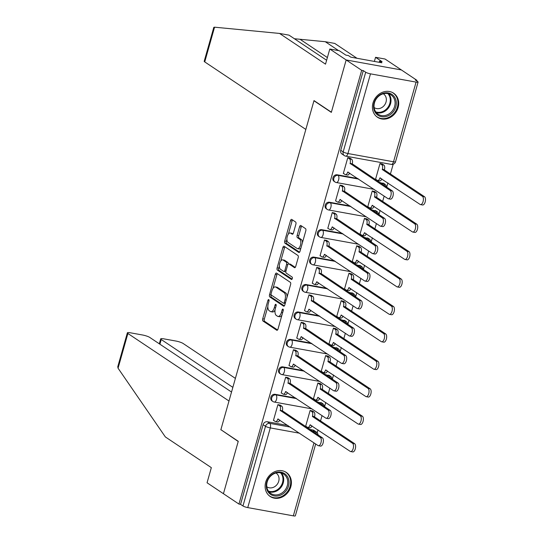 <?xml version="1.0" encoding="UTF-8"?>
<svg xmlns="http://www.w3.org/2000/svg" width="543" height="543" viewBox="0 0 543 543"><rect width="100%" height="100%" fill="white"/><g stroke="black" fill="none" stroke-linecap="round" stroke-linejoin="round"><path stroke-width="0.81" d="M268.785 299.6A1.276 0.604 -79.7 0 0 268.67 299.553A1.276 0.604 -79.7 0 0 267.903 300.449L262.717 318.795A1.826 0.862 -79.7 0 0 262.988 321.028L276.76 330.232A1.826 0.862 -79.7 0 0 276.93 330.3A1.826 0.862 -79.7 0 0 278.016 329.017L283.208 310.671A1.276 0.604 -79.7 0 0 283.012 309.103A1.276 0.604 -79.7 0 0 282.903 309.055A1.276 0.604 -79.7 0 0 282.136 309.951L281.464 312.327A5.837 2.756 -79.7 0 1 277.975 316.433A5.837 2.756 -79.7 0 1 277.453 316.216L276.306 315.449A5.837 2.756 -79.7 0 1 275.423 308.288L276.095 305.919A1.276 0.604 -79.7 0 0 275.898 304.351A1.276 0.604 -79.7 0 0 275.783 304.304A1.276 0.604 -79.7 0 0 275.023 305.2L274.351 307.576A5.837 2.756 -79.7 0 1 270.862 311.682A5.837 2.756 -79.7 0 1 270.339 311.465L269.192 310.698A5.837 2.756 -79.7 0 1 268.303 303.537L268.975 301.161A1.276 0.604 -79.7 0 0 268.785 299.6M265.69 482.184A14.485 12.509 123.7 0 0 270.21 496.506A14.485 12.509 123.7 0 0 290.817 486.738A14.485 12.509 123.7 0 0 286.304 472.417A14.485 12.509 123.7 0 0 265.69 482.184M373 102.966A14.485 12.509 123.7 0 0 377.521 117.288A14.485 12.509 123.7 0 0 398.128 107.514A14.485 12.509 123.7 0 0 393.614 93.192A14.485 12.509 123.7 0 0 373 102.966M295.881 224.245A1.826 0.862 -79.7 0 0 295.609 222.006L291.74 219.426A1.826 0.862 -79.7 0 0 291.577 219.358A1.826 0.862 -79.7 0 0 290.491 220.641L284.722 241.017A1.826 0.862 -79.7 0 0 285 243.25L298.772 252.447A1.826 0.862 -79.7 0 0 298.935 252.515A1.826 0.862 -79.7 0 0 300.028 251.233L305.79 230.863A1.826 0.862 -79.7 0 0 305.512 228.623L300.849 225.508A1.826 0.862 -79.7 0 0 300.686 225.44A1.826 0.862 -79.7 0 0 299.593 226.723L297.13 235.445A1.826 0.862 -79.7 0 0 297.401 237.678L299.716 239.225A4.88 2.308 -79.7 0 1 300.578 244.737A4.88 2.308 -79.7 0 1 297.544 248.64A4.88 2.308 -79.7 0 1 297.102 248.463L288.034 242.409A4.88 2.308 -79.7 0 1 287.172 236.897A4.88 2.308 -79.7 0 1 290.213 232.988A4.88 2.308 -79.7 0 1 290.648 233.171L292.161 234.176A1.826 0.862 -79.7 0 0 292.324 234.243A1.826 0.862 -79.7 0 0 293.417 232.961L295.881 224.245M231.528 392.039L149.793 337.447A5.573 0.984 15.8 0 0 142.626 335.011L130.381 332.798A5.573 0.984 15.8 0 0 127.361 332.845A5.573 0.984 15.8 0 0 127.89 333.483L118.062 368.208L165.35 436.932L211.336 467.645L207.059 482.775L223.431 493.709L238.262 441.296L220.879 429.683L313.949 100.767L331.332 112.374L346.169 59.961L361.679 70.318L238.94 504.067L240.549 504.359L242.965 505.974L265.513 426.296A3.713 3.204 -56.3 0 1 269.728 423.364L290.403 427.103M221.259 429.934L238.207 441.466L223.431 493.709L238.94 504.067M276.55 273.122A1.826 0.862 -79.7 0 0 276.387 273.054A1.826 0.862 -79.7 0 0 275.294 274.337L269.532 294.706A1.826 0.862 -79.7 0 0 269.803 296.946L283.582 306.143A1.826 0.862 -79.7 0 0 283.745 306.211A1.826 0.862 -79.7 0 0 284.831 304.928L290.6 284.559A1.826 0.862 -79.7 0 0 290.322 282.319L276.55 273.122M277.127 267.862L282.889 247.486A1.826 0.862 -79.7 0 1 283.982 246.203A1.826 0.862 -79.7 0 1 284.145 246.271L297.917 255.475A1.826 0.862 -79.7 0 1 298.195 257.708L295.725 266.43A1.826 0.862 -79.7 0 1 294.639 267.713A1.826 0.862 -79.7 0 1 294.476 267.645L288.89 263.912A1.826 0.862 -79.7 0 0 288.727 263.844A1.826 0.862 -79.7 0 0 287.634 265.127L285.998 270.909A1.826 0.862 -79.7 0 0 286.276 273.149L292.086 277.032A1.276 0.604 -79.7 0 1 292.317 278.478A1.276 0.604 -79.7 0 1 291.523 279.496A1.276 0.604 -79.7 0 1 291.408 279.448L277.405 270.102A1.826 0.862 -79.7 0 1 277.127 267.862L278.735 268.154L279.36 265.961M329.798 49.026L339.3 50.743L345.85 55.121L348.423 55.583L350.764 57.151L381.851 62.778L379.516 61.21L382.089 61.678L375.546 57.307L385.048 59.024L401.413 69.959L346.169 59.961L331.386 112.197L314.003 100.591L305.838 129.438L204.738 61.909A5.573 0.984 -164.2 0 1 204.209 61.264L213.806 27.354L214.56 27.184L279.523 33.435L325.515 64.155L329.798 49.026L346.169 59.961L401.413 69.959L416.929 80.323L416.739 80.982M317.193 432.778L318.015 429.859M320.546 420.913L322.047 415.612M324.578 406.666L325.78 402.424M328.311 393.471L329.811 388.177M332.343 379.224L333.545 374.982M336.076 366.036L337.576 360.735M340.108 351.789L341.309 347.547M343.841 338.594L345.341 333.3M347.873 324.347L349.074 320.105M351.606 311.159L353.106 305.858M355.638 296.912L356.839 292.663M359.371 283.717L360.871 278.416M363.403 269.471L364.604 265.228M367.136 256.276L368.636 250.981M371.168 242.029L372.369 237.786M374.901 228.841L376.401 223.54M378.933 214.594L380.134 210.351M382.666 201.399L384.166 196.104M386.697 187.152L387.899 182.91M390.431 173.964L393.18 164.251M361.679 70.318L363.287 70.61L365.704 72.226A3.713 0.658 15.8 0 0 370.489 73.848L416.074 82.102A3.713 0.658 15.8 0 0 418.09 82.068A3.713 0.658 15.8 0 0 417.737 81.64L415.314 80.031L416.929 80.323M240.549 504.359L263.097 424.68A3.713 3.204 -56.3 0 1 267.312 421.748L287.987 425.488M309.836 429.445L312.897 429.995L315.313 431.61A3.713 3.204 -56.3 0 1 316.386 432.038L313.969 430.429A3.713 3.204 123.7 0 0 312.897 429.995M315.673 443.984L295.344 515.823A3.713 0.658 -164.2 0 1 293.335 515.85L247.751 507.596A3.713 0.658 -164.2 0 1 242.965 505.974M312.503 411.044L310.134 410.454L305.655 426.282L306.028 426.35M280.29 405.214L277.921 404.623L273.441 420.452L273.815 420.52M288.055 377.772L285.686 377.181L281.206 393.01L281.579 393.078M320.268 383.602L317.899 383.012L313.42 398.84L313.793 398.915M295.82 350.337L293.444 349.746L288.964 365.575L289.344 365.643M328.033 356.167L325.664 355.577L321.184 371.405L321.558 371.473M303.585 322.895L301.209 322.304L296.729 338.133L297.109 338.201M335.798 328.725L333.429 328.135L328.949 343.963L329.323 344.031M311.349 295.453L308.974 294.863L304.494 310.698L304.874 310.766M343.563 301.29L341.194 300.693L336.714 316.528L337.088 316.596M319.114 268.018L316.739 267.428L312.259 283.256L312.639 283.324M351.328 273.848L348.952 273.258L344.479 289.086L344.853 289.154M326.879 240.576L324.504 239.986L320.024 255.814L320.404 255.882M359.093 246.407L356.717 245.816L352.237 261.645L352.617 261.719M334.644 213.141L332.268 212.551L327.789 228.379L328.169 228.447M366.858 218.972L364.482 218.381L360.002 234.209L360.382 234.277M342.409 185.699L340.033 185.109L335.554 200.937L335.934 201.005M374.622 191.53L372.247 190.939L367.767 206.768L368.147 206.835M350.174 158.257L347.798 157.667L343.319 173.502L343.692 173.57M382.387 164.095L380.012 163.497L375.532 179.333L375.912 179.4M337.196 174.792L338.051 175.369A3.713 3.204 -56.3 0 0 334.067 177.683A3.713 3.204 -56.3 0 0 334.997 181.973L334.135 181.403A3.713 3.204 123.7 0 1 333.205 177.113A3.713 3.204 123.7 0 1 337.196 174.792L357.864 178.538M379.72 182.489L383.636 183.615A3.713 3.204 -56.3 0 1 384.702 184.05L383.847 183.473A3.713 3.204 123.7 0 0 382.781 183.045M329.431 202.234L330.287 202.804A3.713 3.204 -56.3 0 0 326.302 205.125A3.713 3.204 -56.3 0 0 327.232 209.415L326.37 208.838A3.713 3.204 123.7 0 1 325.44 204.548A3.713 3.204 123.7 0 1 329.431 202.234L350.099 205.973M371.955 209.931L375.871 211.057A3.713 3.204 -56.3 0 1 376.937 211.485L376.082 210.915A3.713 3.204 123.7 0 0 375.016 210.487M321.666 229.675L322.522 230.246A3.713 3.204 -56.3 0 0 318.537 232.56A3.713 3.204 -56.3 0 0 319.467 236.85L318.605 236.28A3.713 3.204 123.7 0 1 317.682 231.99A3.713 3.204 123.7 0 1 321.666 229.675L342.334 233.415M364.19 237.372L368.106 238.499A3.713 3.204 -56.3 0 1 369.179 238.927L368.317 238.35A3.713 3.204 123.7 0 0 367.251 237.922M313.902 257.111L314.757 257.687A3.713 3.204 -56.3 0 0 310.772 260.002A3.713 3.204 -56.3 0 0 311.702 264.292L310.84 263.722A3.713 3.204 123.7 0 1 309.917 259.432A3.713 3.204 123.7 0 1 313.902 257.111L334.576 260.85M356.425 264.808L360.342 265.934A3.713 3.204 -56.3 0 1 361.414 266.362L360.552 265.792A3.713 3.204 123.7 0 0 359.486 265.364M306.137 284.552L306.992 285.123A3.713 3.204 -56.3 0 0 303.008 287.444A3.713 3.204 -56.3 0 0 303.937 291.734L303.075 291.157A3.713 3.204 123.7 0 1 302.152 286.867A3.713 3.204 123.7 0 1 306.137 284.552L326.811 288.292M348.66 292.249L352.577 293.376A3.713 3.204 -56.3 0 1 353.649 293.804L352.787 293.234A3.713 3.204 123.7 0 0 351.721 292.799M298.372 311.987L299.234 312.564A3.713 3.204 -56.3 0 0 295.243 314.879A3.713 3.204 -56.3 0 0 296.173 319.169L295.317 318.598A3.713 3.204 123.7 0 1 294.387 314.309A3.713 3.204 123.7 0 1 298.372 311.987L319.046 315.734M340.895 319.684L344.812 320.811A3.713 3.204 -56.3 0 1 345.884 321.246L345.022 320.669A3.713 3.204 123.7 0 0 343.957 320.241M290.607 339.429L291.469 339.999A3.713 3.204 -56.3 0 0 287.478 342.321A3.713 3.204 -56.3 0 0 288.408 346.61L287.552 346.034A3.713 3.204 123.7 0 1 286.623 341.744A3.713 3.204 123.7 0 1 290.607 339.429L311.282 343.169M333.13 347.126L337.047 348.253A3.713 3.204 -56.3 0 1 338.119 348.681L337.257 348.111A3.713 3.204 123.7 0 0 336.192 347.683M282.842 366.871L283.704 367.441A3.713 3.204 -56.3 0 0 279.713 369.756A3.713 3.204 -56.3 0 0 280.643 374.046L279.788 373.475A3.713 3.204 123.7 0 1 278.858 369.186A3.713 3.204 123.7 0 1 282.842 366.871L303.517 370.611M325.366 374.568L329.289 375.695A3.713 3.204 -56.3 0 1 330.354 376.123L329.499 375.546A3.713 3.204 123.7 0 0 328.427 375.118M275.077 394.306L275.939 394.883A3.713 3.204 -56.3 0 0 271.948 397.198A3.713 3.204 -56.3 0 0 272.878 401.487L272.023 400.917A3.713 3.204 123.7 0 1 271.093 396.628A3.713 3.204 123.7 0 1 275.077 394.306L295.752 398.046M317.601 402.003L321.524 403.13A3.713 3.204 -56.3 0 1 322.59 403.558L321.734 402.987A3.713 3.204 123.7 0 0 320.662 402.56M313.949 100.767L314.383 100.842M363.287 70.61L340.746 150.289A3.713 3.204 123.7 0 0 341.9 153.961L344.316 155.576A3.713 3.204 -56.3 0 1 343.162 151.904L365.704 72.226M270.862 311.682L272.471 311.974A5.837 2.756 -79.7 0 0 275.057 310.067M277.975 316.433L279.591 316.725A5.837 2.756 -79.7 0 0 281.912 315.239M267.848 306.632L264.326 319.087A1.826 0.862 -79.7 0 0 264.604 321.32L277.554 329.974M271.167 294.897L271.14 294.998A1.826 0.862 -79.7 0 0 271.419 297.238L284.369 305.885M277.371 273.672A1.826 0.862 -79.7 0 0 276.903 274.629L273.007 288.401M271.14 293.525A1.276 0.604 -79.7 0 0 271.33 295.093L283.419 303.164A1.276 0.604 -79.7 0 0 283.534 303.211A1.276 0.604 -79.7 0 0 284.301 302.315L285.007 299.811A5.837 2.756 -79.7 0 0 284.125 292.65L275.858 287.132A5.837 2.756 -79.7 0 0 275.335 286.914A5.837 2.756 -79.7 0 0 271.846 291.021L271.14 293.525M287.071 297.007A5.837 2.756 -79.7 0 0 285.733 292.942L284.125 292.65M275.335 286.914L276.944 287.206A5.837 2.756 -79.7 0 1 277.466 287.423L285.733 292.942M280.751 261.04L284.505 247.778L282.889 247.486M284.966 246.821A1.826 0.862 -79.7 0 0 284.505 247.778M295.263 267.387L290.498 264.203A1.826 0.862 -79.7 0 0 290.335 264.136A1.826 0.862 -79.7 0 0 290.159 264.142M292.066 279.109L279.014 270.394L277.405 270.102M283.093 260.043A4.88 2.308 -79.7 0 0 282.652 259.859A4.88 2.308 -79.7 0 0 279.618 263.769A4.88 2.308 -79.7 0 0 280.48 269.28L283.67 271.412A1.826 0.862 -79.7 0 0 283.84 271.48A1.826 0.862 -79.7 0 0 284.926 270.197L286.561 264.414A1.826 0.862 -79.7 0 0 286.283 262.174L283.093 260.043L284.702 260.335A4.88 2.308 -79.7 0 0 284.267 260.151L282.652 259.859M285.285 271.704A1.826 0.862 -79.7 0 0 285.448 271.771A1.826 0.862 -79.7 0 0 285.869 271.649M288.306 263.973A1.826 0.862 -79.7 0 0 287.899 262.466L286.283 262.174M284.702 260.335L287.899 262.466M278.735 268.154A1.826 0.862 -79.7 0 0 279.014 270.394M290.213 232.988L291.822 233.28A4.88 2.308 -79.7 0 1 292.263 233.463L292.949 233.924M297.544 248.64L299.152 248.932A4.88 2.308 -79.7 0 0 300.985 247.859M302.451 242.673A4.88 2.308 -79.7 0 0 301.331 239.517L299.716 239.225M301.67 226.058A1.826 0.862 -79.7 0 0 301.202 227.015L298.738 235.737A1.826 0.862 -79.7 0 0 299.017 237.97L301.331 239.517M286.914 239.246L286.337 241.309A1.826 0.862 -79.7 0 0 286.609 243.542L299.56 252.19M292.562 219.976A1.826 0.862 -79.7 0 0 292.1 220.933L288.381 234.067M312.171 410.82L314.003 412.042A3.713 1.758 100.3 0 1 314.567 416.603L312.469 416.223A3.713 1.758 -79.7 0 0 311.906 411.662L310.128 410.474M305.695 426.126L307.474 427.321A3.713 1.758 -79.7 0 0 307.813 427.456A3.713 1.758 -79.7 0 0 310.033 424.843L350.249 451.389A4.269 2.016 -79.7 0 0 350.635 451.545A4.269 2.016 -79.7 0 0 353.296 448.124A4.269 2.016 -79.7 0 0 352.543 443.298L312.395 416.488M314.492 416.868L354.633 443.679A4.269 2.016 100.3 0 1 355.387 448.504A4.269 2.016 100.3 0 1 352.726 451.925L350.635 451.545M311.933 425.8A3.713 1.758 100.3 0 1 309.904 427.836L307.813 427.456M273.482 420.296L275.26 421.483A3.713 1.758 -79.7 0 0 275.593 421.626A3.713 1.758 -79.7 0 0 277.819 419.013L318.035 445.559A4.269 2.016 -79.7 0 0 318.422 445.715A4.269 2.016 -79.7 0 0 321.083 442.294A4.269 2.016 -79.7 0 0 320.322 437.468L280.256 410.393A3.713 1.758 -79.7 0 0 279.693 405.831L281.783 406.212A3.713 1.758 100.3 0 1 282.346 410.773L322.42 437.848A4.269 2.016 100.3 0 1 323.173 442.674A4.269 2.016 100.3 0 1 320.513 446.095L318.422 445.715M279.957 404.99L281.783 406.212M279.72 419.97A3.713 1.758 100.3 0 1 277.69 422.006L275.593 421.626M277.914 404.644L279.693 405.831M280.181 410.657L282.272 411.031M319.936 383.385L321.761 384.6A3.713 1.758 100.3 0 1 322.325 389.161L320.234 388.781A3.713 1.758 -79.7 0 0 319.671 384.227L317.893 383.032M313.46 398.691L315.239 399.879A3.713 1.758 -79.7 0 0 315.578 400.015A3.713 1.758 -79.7 0 0 317.798 397.401L358.013 423.954A4.269 2.016 -79.7 0 0 358.4 424.11A4.269 2.016 -79.7 0 0 361.061 420.689A4.269 2.016 -79.7 0 0 360.308 415.857L320.16 389.046M322.257 389.426L362.398 416.237A4.269 2.016 100.3 0 1 363.152 421.069A4.269 2.016 100.3 0 1 360.491 424.49L358.4 424.11M319.698 398.358A3.713 1.758 100.3 0 1 317.669 400.395L315.578 400.015M327.7 355.943L329.526 357.165A3.713 1.758 100.3 0 1 330.09 361.719L327.999 361.346A3.713 1.758 -79.7 0 0 327.436 356.785L325.657 355.597M321.225 371.249L323.004 372.437A3.713 1.758 -79.7 0 0 323.336 372.579A3.713 1.758 -79.7 0 0 325.562 369.959L365.778 396.512A4.269 2.016 -79.7 0 0 366.165 396.668A4.269 2.016 -79.7 0 0 368.826 393.247A4.269 2.016 -79.7 0 0 368.066 388.421L327.924 361.611M330.015 361.984L370.163 388.802A4.269 2.016 100.3 0 1 370.917 393.627A4.269 2.016 100.3 0 1 368.256 397.048L366.165 396.668M327.463 370.923A3.713 1.758 100.3 0 1 325.433 372.953L323.336 372.579M118.062 368.208L117.763 366.756L127.361 332.845M235.391 378.39L183.134 343.488A5.573 0.984 15.8 0 0 175.966 341.052L163.721 338.832A5.573 0.984 15.8 0 0 160.701 338.88A5.573 0.984 15.8 0 0 161.23 339.518L159.907 344.201M232.852 387.356L161.23 339.518M220.825 429.859L228.99 401.012L127.89 333.483M338.601 50.621L325.271 41.716L294.381 38.729M325.271 41.716L334.773 43.433L356.995 58.277M375.546 57.307L374.378 61.42M279.523 33.435L289.032 35.152L326.621 60.259M379.516 61.21L379.204 62.296M274.269 495.915A12.537 10.826 -56.3 0 1 266.756 482.075A12.537 10.826 -56.3 0 1 280.989 472.172A12.537 10.826 -56.3 0 1 288.503 486.012A12.537 10.826 -56.3 0 1 274.269 495.915M280.351 472.79A11.607 10.025 123.7 0 0 267.889 480.032A11.607 10.025 123.7 0 0 270.794 493.438A11.607 10.025 123.7 0 0 274.134 494.775A11.607 10.025 123.7 0 0 286.595 487.539A11.607 10.025 123.7 0 0 283.69 474.134A11.607 10.025 123.7 0 0 280.351 472.79M266.796 486.745A8.267 7.134 123.7 0 0 266.959 486.854A8.267 7.134 123.7 0 0 269.335 487.811A8.267 7.134 123.7 0 0 278.206 482.659A8.267 7.134 123.7 0 0 276.143 473.109A8.267 7.134 123.7 0 0 275.98 473.001M268.866 495.447A14.396 12.428 123.7 0 0 269.633 496.017A14.396 12.428 123.7 0 0 273.774 497.673A14.396 12.428 123.7 0 0 289.229 488.7A14.396 12.428 123.7 0 0 285.625 472.077A14.396 12.428 123.7 0 0 284.803 471.575M381.58 116.697A12.537 10.826 -56.3 0 1 374.066 102.851A12.537 10.826 -56.3 0 1 388.299 92.948A12.537 10.826 -56.3 0 1 395.813 106.788A12.537 10.826 -56.3 0 1 381.58 116.697M387.661 93.566A11.607 10.025 123.7 0 0 375.199 100.808A11.607 10.025 123.7 0 0 378.104 114.213A11.607 10.025 123.7 0 0 381.437 115.557A11.607 10.025 123.7 0 0 393.899 108.315A11.607 10.025 123.7 0 0 391.001 94.91A11.607 10.025 123.7 0 0 387.661 93.566M374.107 107.521A8.267 7.134 123.7 0 0 374.27 107.636A8.267 7.134 123.7 0 0 376.645 108.586A8.267 7.134 123.7 0 0 385.516 103.435A8.267 7.134 123.7 0 0 383.453 93.885A8.267 7.134 123.7 0 0 383.283 93.783M376.17 116.222A14.396 12.428 123.7 0 0 376.944 116.793A14.396 12.428 123.7 0 0 381.084 118.455A14.396 12.428 123.7 0 0 396.533 109.476A14.396 12.428 123.7 0 0 392.935 92.853A14.396 12.428 123.7 0 0 392.114 92.358M281.247 392.86L283.025 394.048A3.713 1.758 -79.7 0 0 283.358 394.184A3.713 1.758 -79.7 0 0 285.577 391.571L325.8 418.117A4.269 2.016 -79.7 0 0 326.187 418.28A4.269 2.016 -79.7 0 0 328.848 414.859A4.269 2.016 -79.7 0 0 328.087 410.026L288.021 382.951A3.713 1.758 -79.7 0 0 287.457 378.39L289.548 378.77A3.713 1.758 100.3 0 1 290.111 383.331L330.185 410.406A4.269 2.016 100.3 0 1 330.938 415.239A4.269 2.016 100.3 0 1 328.277 418.66L326.187 418.28M287.722 377.555L289.548 378.77M287.485 392.528A3.713 1.758 100.3 0 1 285.455 394.564L283.358 394.184M285.679 377.202L287.457 378.39M287.946 383.215L290.037 383.596M289.012 365.419L290.79 366.606A3.713 1.758 -79.7 0 0 291.123 366.742A3.713 1.758 -79.7 0 0 293.342 364.129L333.565 390.682A4.269 2.016 -79.7 0 0 333.952 390.838A4.269 2.016 -79.7 0 0 336.606 387.417A4.269 2.016 -79.7 0 0 335.852 382.591L295.786 355.516A3.713 1.758 -79.7 0 0 295.222 350.954L297.313 351.335A3.713 1.758 100.3 0 1 297.876 355.889L337.95 382.971A4.269 2.016 100.3 0 1 338.703 387.797A4.269 2.016 100.3 0 1 336.042 391.218L333.952 390.838M295.487 350.113L297.313 351.335M295.249 365.086A3.713 1.758 100.3 0 1 293.22 367.122L291.123 366.742M293.444 349.767L295.222 350.954M295.711 355.774L297.802 356.154M335.465 328.501L337.291 329.723A3.713 1.758 100.3 0 1 337.855 334.284L335.764 333.904A3.713 1.758 -79.7 0 0 335.201 329.343L333.422 328.155M328.99 343.814L330.768 345.002A3.713 1.758 -79.7 0 0 331.101 345.138A3.713 1.758 -79.7 0 0 333.327 342.524L373.543 369.07A4.269 2.016 -79.7 0 0 373.93 369.233A4.269 2.016 -79.7 0 0 376.591 365.812A4.269 2.016 -79.7 0 0 375.831 360.98L335.689 334.169M337.78 334.549L377.928 361.36A4.269 2.016 100.3 0 1 378.681 366.186A4.269 2.016 100.3 0 1 376.021 369.607L373.93 369.233M335.228 343.481A3.713 1.758 100.3 0 1 333.198 345.518L331.101 345.138M343.23 301.066L345.056 302.288A3.713 1.758 100.3 0 1 345.619 306.843L343.529 306.462A3.713 1.758 -79.7 0 0 342.966 301.908L341.187 300.72M336.755 316.372L338.533 317.56A3.713 1.758 -79.7 0 0 338.866 317.696A3.713 1.758 -79.7 0 0 341.092 315.083L381.308 341.635A4.269 2.016 -79.7 0 0 381.695 341.791A4.269 2.016 -79.7 0 0 384.356 338.37A4.269 2.016 -79.7 0 0 383.596 333.545L343.454 306.727M345.545 307.107L385.693 333.925A4.269 2.016 100.3 0 1 386.446 338.751A4.269 2.016 100.3 0 1 383.786 342.171L381.695 341.791M342.993 316.04A3.713 1.758 100.3 0 1 340.963 318.076L338.866 317.696M350.995 273.624L352.821 274.846A3.713 1.758 100.3 0 1 353.384 279.407L351.294 279.027A3.713 1.758 -79.7 0 0 350.73 274.466L348.952 273.278M344.52 288.93L346.298 290.125A3.713 1.758 -79.7 0 0 346.631 290.261A3.713 1.758 -79.7 0 0 348.85 287.647L389.073 314.193A4.269 2.016 -79.7 0 0 389.46 314.349A4.269 2.016 -79.7 0 0 392.114 310.929A4.269 2.016 -79.7 0 0 391.36 306.103L351.219 279.292M353.31 279.672L393.458 306.483A4.269 2.016 100.3 0 1 394.211 311.309A4.269 2.016 100.3 0 1 391.551 314.73L389.46 314.349M350.758 288.604A3.713 1.758 100.3 0 1 348.728 290.641L346.631 290.261M296.777 337.984L298.555 339.171A3.713 1.758 -79.7 0 0 298.888 339.307A3.713 1.758 -79.7 0 0 301.107 336.694L341.33 363.24A4.269 2.016 -79.7 0 0 341.71 363.403A4.269 2.016 -79.7 0 0 344.371 359.982A4.269 2.016 -79.7 0 0 343.617 355.149L303.551 328.074A3.713 1.758 -79.7 0 0 302.987 323.513L305.078 323.893A3.713 1.758 100.3 0 1 305.641 328.454L345.715 355.529A4.269 2.016 100.3 0 1 346.468 360.355A4.269 2.016 100.3 0 1 343.807 363.776L341.71 363.403M303.252 322.671L305.078 323.893M303.014 337.651A3.713 1.758 100.3 0 1 300.985 339.687L298.888 339.307M301.202 322.325L302.987 323.513M303.476 328.339L305.566 328.719M304.542 310.542L306.32 311.73A3.713 1.758 -79.7 0 0 306.652 311.865A3.713 1.758 -79.7 0 0 308.872 309.252L349.095 335.805A4.269 2.016 -79.7 0 0 349.475 335.961A4.269 2.016 -79.7 0 0 352.135 332.54A4.269 2.016 -79.7 0 0 351.382 327.714L311.315 300.632A3.713 1.758 -79.7 0 0 310.752 296.078L312.843 296.458A3.713 1.758 100.3 0 1 313.406 301.012L353.479 328.087A4.269 2.016 100.3 0 1 354.233 332.92A4.269 2.016 100.3 0 1 351.572 336.341L349.475 335.961M311.017 295.236L312.843 296.458M310.779 310.209A3.713 1.758 100.3 0 1 308.75 312.245L306.652 311.865M308.967 294.89L310.752 296.078M311.241 300.897L313.331 301.277M312.306 283.1L314.085 284.288A3.713 1.758 -79.7 0 0 314.417 284.43A3.713 1.758 -79.7 0 0 316.637 281.817L356.86 308.363A4.269 2.016 -79.7 0 0 357.24 308.519A4.269 2.016 -79.7 0 0 359.9 305.098A4.269 2.016 -79.7 0 0 359.147 300.272L319.08 273.197A3.713 1.758 -79.7 0 0 318.517 268.636L320.608 269.016A3.713 1.758 100.3 0 1 321.171 273.577L361.244 300.652A4.269 2.016 100.3 0 1 361.998 305.478A4.269 2.016 100.3 0 1 359.337 308.899L357.24 308.519M318.782 267.794L320.608 269.016M318.544 282.774A3.713 1.758 100.3 0 1 316.515 284.81L314.417 284.43M316.732 267.448L318.517 268.636M319.006 273.462L321.096 273.835M358.76 246.189L360.586 247.404A3.713 1.758 100.3 0 1 361.149 251.966L359.059 251.585A3.713 1.758 -79.7 0 0 358.495 247.031L356.717 245.836M352.285 261.495L354.063 262.683A3.713 1.758 -79.7 0 0 354.396 262.819A3.713 1.758 -79.7 0 0 356.615 260.206L396.838 286.758A4.269 2.016 -79.7 0 0 397.218 286.914A4.269 2.016 -79.7 0 0 399.879 283.494A4.269 2.016 -79.7 0 0 399.125 278.661L358.984 251.85M361.075 252.23L401.223 279.041A4.269 2.016 100.3 0 1 401.976 283.874A4.269 2.016 100.3 0 1 399.315 287.295L397.218 286.914M358.523 261.163A3.713 1.758 100.3 0 1 356.493 263.199L354.396 262.819M320.071 255.665L321.85 256.853A3.713 1.758 -79.7 0 0 322.182 256.988A3.713 1.758 -79.7 0 0 324.402 254.375L364.625 280.921A4.269 2.016 -79.7 0 0 365.005 281.084A4.269 2.016 -79.7 0 0 367.665 277.663A4.269 2.016 -79.7 0 0 366.912 272.83L326.838 245.755A3.713 1.758 -79.7 0 0 326.275 241.194L328.372 241.574A3.713 1.758 100.3 0 1 328.936 246.135L369.009 273.21A4.269 2.016 100.3 0 1 369.763 278.043A4.269 2.016 100.3 0 1 367.102 281.464L365.005 281.084M326.547 240.359L328.372 241.574M326.309 255.332A3.713 1.758 100.3 0 1 324.28 257.368L322.182 256.988M324.497 240.006L326.275 241.194M326.764 246.02L328.861 246.4M366.525 218.748L368.351 219.969A3.713 1.758 100.3 0 1 368.914 224.524L366.824 224.15A3.713 1.758 -79.7 0 0 366.26 219.589L364.475 218.401M360.05 234.053L361.828 235.241A3.713 1.758 -79.7 0 0 362.161 235.384A3.713 1.758 -79.7 0 0 364.38 232.764L404.603 259.316A4.269 2.016 -79.7 0 0 404.983 259.473A4.269 2.016 -79.7 0 0 407.644 256.052A4.269 2.016 -79.7 0 0 406.89 251.226L366.749 224.415M368.84 224.788L408.988 251.606A4.269 2.016 100.3 0 1 409.741 256.432A4.269 2.016 100.3 0 1 407.08 259.853L404.983 259.473M366.287 233.728A3.713 1.758 100.3 0 1 364.258 235.757L362.161 235.384M327.836 228.223L329.615 229.411A3.713 1.758 -79.7 0 0 329.947 229.553A3.713 1.758 -79.7 0 0 332.167 226.933L372.389 253.486A4.269 2.016 -79.7 0 0 372.769 253.642A4.269 2.016 -79.7 0 0 375.43 250.221A4.269 2.016 -79.7 0 0 374.677 245.395L334.603 218.32A3.713 1.758 -79.7 0 0 334.04 213.759L336.137 214.139A3.713 1.758 100.3 0 1 336.701 218.693L376.767 245.775A4.269 2.016 100.3 0 1 377.528 250.601A4.269 2.016 100.3 0 1 374.867 254.022L372.769 253.642M334.312 212.917L336.137 214.139M334.074 227.89A3.713 1.758 100.3 0 1 332.038 229.927L329.947 229.553M332.262 212.571L334.04 213.759M334.529 218.578L336.626 218.958M374.29 191.306L376.116 192.527A3.713 1.758 100.3 0 1 376.679 197.089L374.589 196.709A3.713 1.758 -79.7 0 0 374.025 192.147L372.24 190.96M367.815 206.618L369.593 207.806A3.713 1.758 -79.7 0 0 369.926 207.942A3.713 1.758 -79.7 0 0 372.145 205.329L412.368 231.875A4.269 2.016 -79.7 0 0 412.748 232.037A4.269 2.016 -79.7 0 0 415.409 228.617A4.269 2.016 -79.7 0 0 414.655 223.784L374.514 196.973M376.604 197.353L416.752 224.164A4.269 2.016 100.3 0 1 417.506 228.99A4.269 2.016 100.3 0 1 414.845 232.411L412.748 232.037M374.052 206.286A3.713 1.758 100.3 0 1 372.023 208.322L369.926 207.942M335.601 200.788L337.379 201.976A3.713 1.758 -79.7 0 0 337.712 202.111A3.713 1.758 -79.7 0 0 339.932 199.498L380.154 226.044A4.269 2.016 -79.7 0 0 380.534 226.207A4.269 2.016 -79.7 0 0 383.195 222.786A4.269 2.016 -79.7 0 0 382.442 217.953L342.368 190.878A3.713 1.758 -79.7 0 0 341.805 186.317L343.902 186.697A3.713 1.758 100.3 0 1 344.466 191.258L384.532 218.334A4.269 2.016 100.3 0 1 385.292 223.159A4.269 2.016 100.3 0 1 382.632 226.58L380.534 226.207M342.076 185.475L343.902 186.697M341.839 200.455A3.713 1.758 100.3 0 1 339.803 202.491L337.712 202.111M340.027 185.129L341.805 186.317M342.294 191.143L344.391 191.523M382.055 163.871L383.881 165.092A3.713 1.758 100.3 0 1 384.444 169.647L382.353 169.267A3.713 1.758 -79.7 0 0 381.783 164.712L380.005 163.524M375.58 179.176L377.358 180.364A3.713 1.758 -79.7 0 0 377.69 180.5A3.713 1.758 -79.7 0 0 379.91 177.887L420.133 204.439A4.269 2.016 -79.7 0 0 420.513 204.596A4.269 2.016 -79.7 0 0 423.173 201.175A4.269 2.016 -79.7 0 0 422.42 196.349L382.279 169.531M384.369 169.911L424.517 196.729A4.269 2.016 100.3 0 1 425.271 201.555A4.269 2.016 100.3 0 1 422.61 204.976L420.513 204.596M381.817 178.844A3.713 1.758 100.3 0 1 379.788 180.88L377.69 180.5M343.359 173.346L345.144 174.534A3.713 1.758 -79.7 0 0 345.477 174.67A3.713 1.758 -79.7 0 0 347.696 172.056L387.919 198.609A4.269 2.016 -79.7 0 0 388.299 198.765A4.269 2.016 -79.7 0 0 390.96 195.344A4.269 2.016 -79.7 0 0 390.207 190.518L350.133 163.436A3.713 1.758 -79.7 0 0 349.57 158.882L351.667 159.262A3.713 1.758 100.3 0 1 352.231 163.816L392.297 190.892A4.269 2.016 100.3 0 1 393.057 195.724A4.269 2.016 100.3 0 1 390.397 199.145L388.299 198.765M349.841 158.04L351.667 159.262M349.597 173.013A3.713 1.758 100.3 0 1 347.568 175.05L345.477 174.67M347.791 157.694L349.57 158.882M350.059 163.701L352.156 164.081M269.07 300.659L267.903 300.449M283.297 310.162L282.136 309.951M276.183 305.41L275.023 305.2M370.489 73.848L347.941 153.526L393.526 161.78L416.074 82.102M267.312 421.748L269.728 423.364A3.713 1.758 -79.7 0 1 270.292 427.918L247.751 507.596M312.252 431.061L315.313 431.61A3.713 1.758 -79.7 0 1 316.155 433.66M299.56 433.219L270.292 427.918A3.713 0.658 -164.2 0 1 265.513 426.296L263.097 424.68M293.335 515.85L313.99 442.857M334.997 181.973A3.713 3.713 0 0 0 336.395 182.543A3.713 1.758 100.3 0 0 338.615 179.93A3.713 1.758 100.3 0 0 338.051 175.369L358.726 179.109M380.575 183.066L383.636 183.615A3.713 1.758 100.3 0 1 384.478 185.672M327.232 209.415A3.713 3.713 0 0 0 328.63 209.978A3.713 1.758 100.3 0 0 330.85 207.365A3.713 1.758 100.3 0 0 330.287 202.804L350.961 206.55M372.81 210.501L375.871 211.057A3.713 1.758 100.3 0 1 376.713 213.107M319.467 236.85A3.713 3.713 0 0 0 320.865 237.42A3.713 1.758 100.3 0 0 323.085 234.807A3.713 1.758 100.3 0 0 322.522 230.246L343.196 233.985M365.045 237.943L368.106 238.499A3.713 1.758 100.3 0 1 368.948 240.549M311.702 264.292A3.713 3.713 0 0 0 313.101 264.855A3.713 1.758 100.3 0 0 315.32 262.242A3.713 1.758 100.3 0 0 314.757 257.687L335.431 261.427M357.28 265.384L360.342 265.934A3.713 1.758 100.3 0 1 361.183 267.984M303.937 291.734A3.713 3.713 0 0 0 305.336 292.297A3.713 1.758 100.3 0 0 307.555 289.684A3.713 1.758 100.3 0 0 306.992 285.123L327.667 288.862M349.516 292.82L352.577 293.376A3.713 1.758 100.3 0 1 353.418 295.426M296.173 319.169A3.713 3.713 0 0 0 297.571 319.739A3.713 1.758 100.3 0 0 299.797 317.126A3.713 1.758 100.3 0 0 299.234 312.564L319.902 316.304M341.751 320.261L344.812 320.811A3.713 1.758 100.3 0 1 345.653 322.868M288.408 346.61A3.713 3.713 0 0 0 289.806 347.174A3.713 1.758 100.3 0 0 292.032 344.561A3.713 1.758 100.3 0 0 291.469 339.999L312.137 343.746M333.986 347.696L337.047 348.253A3.713 1.758 100.3 0 1 337.889 350.303M280.643 374.046A3.713 3.713 0 0 0 282.048 374.616A3.713 1.758 100.3 0 0 284.267 372.003A3.713 1.758 100.3 0 0 283.704 367.441L304.372 371.181M326.228 375.138L329.289 375.695A3.713 1.758 100.3 0 1 330.124 377.745M272.878 401.487A3.713 3.713 0 0 0 274.283 402.051A3.713 1.758 100.3 0 0 276.502 399.438A3.713 1.758 100.3 0 0 275.939 394.883L296.607 398.623M318.463 402.58L321.524 403.13A3.713 1.758 100.3 0 1 322.359 405.18M340.746 150.289L343.162 151.904A3.713 0.658 -164.2 0 0 347.941 153.526A3.713 1.758 100.3 0 1 345.721 156.14L391.306 164.393A3.713 3.713 0 0 0 395.542 161.753L418.09 82.068M395.542 161.753A3.713 0.658 15.8 0 1 393.526 161.78A3.713 1.758 100.3 0 1 391.306 164.393M275.559 307.793L274.351 307.576M282.679 312.551L281.464 312.327M277.106 330.293L276.76 330.232M264.604 321.32L262.988 321.028M264.326 319.087L262.717 318.795M283.921 306.204L283.582 306.143M271.419 297.238L269.803 296.946M271.14 294.998L269.532 294.706M276.903 274.629L275.294 274.337M285.509 302.532L284.301 302.315M286.222 300.028L285.007 299.811M277.466 287.423L275.858 287.132M294.815 267.706L294.476 267.645M290.498 264.203L288.89 263.912M286.141 270.414L284.926 270.197M287.81 264.638L286.561 264.414M292.501 234.243L292.161 234.176M292.263 233.463L290.648 233.171M299.017 237.97L297.401 237.678M298.738 235.737L297.13 235.445M301.202 227.015L299.593 226.723M299.112 252.515L298.772 252.447M286.609 243.542L285 243.25M286.337 241.309L284.722 241.017M292.1 220.933L290.491 220.641M314.567 416.603L312.469 416.223M314.003 412.042L311.906 411.662M310.677 424.959L310.033 424.843M354.633 443.679L352.543 443.298M277.819 419.013L278.457 419.128M280.256 410.393L282.346 410.773M320.322 437.468L322.42 437.848M322.325 389.161L320.234 388.781M321.761 384.6L319.671 384.227M318.442 397.517L317.798 397.401M362.398 416.237L360.308 415.857M330.09 361.719L327.999 361.346M329.526 357.165L327.436 356.785M326.207 370.082L325.562 369.959M370.163 388.802L368.066 388.421M214.56 27.184L204.738 61.909M327.381 57.558L300.028 39.286M281.464 473.068A11.607 10.025 -56.3 0 1 281.865 486.087A11.607 10.025 -56.3 0 1 270.068 492.067A11.607 10.025 -56.3 0 1 268.955 491.788M268.418 491.082A11.227 9.693 123.7 0 0 269.783 491.449A11.227 9.693 123.7 0 0 281.281 485.517A11.227 9.693 123.7 0 0 280.609 472.844M388.774 93.844A11.607 10.025 -56.3 0 1 389.175 106.862A11.607 10.025 -56.3 0 1 377.378 112.842A11.607 10.025 -56.3 0 1 376.265 112.571M375.729 111.865A11.227 9.693 123.7 0 0 377.093 112.225A11.227 9.693 123.7 0 0 388.591 106.292A11.227 9.693 123.7 0 0 387.919 93.62M285.577 391.571L286.222 391.686M288.021 382.951L290.111 383.331M328.087 410.026L330.185 410.406M293.342 364.129L293.987 364.251M295.786 355.516L297.876 355.889M335.852 382.591L337.95 382.971M337.855 334.284L335.764 333.904M337.291 329.723L335.201 329.343M333.965 342.64L333.327 342.524M377.928 361.36L375.831 360.98M345.619 306.843L343.529 306.462M345.056 302.288L342.966 301.908M341.73 315.198L341.092 315.083M385.693 333.925L383.596 333.545M353.384 279.407L351.294 279.027M352.821 274.846L350.73 274.466M349.495 287.763L348.85 287.647M393.458 306.483L391.36 306.103M301.107 336.694L301.752 336.809M303.551 328.074L305.641 328.454M343.617 355.149L345.715 355.529M308.872 309.252L309.517 309.367M311.315 300.632L313.406 301.012M351.382 327.714L353.479 328.087M316.637 281.817L317.282 281.932M319.08 273.197L321.171 273.577M359.147 300.272L361.244 300.652M361.149 251.966L359.059 251.585M360.586 247.404L358.495 247.031M357.26 260.321L356.615 260.206M401.223 279.041L399.125 278.661M324.402 254.375L325.047 254.491M326.838 245.755L328.936 246.135M366.912 272.83L369.009 273.21M368.914 224.524L366.824 224.15M368.351 219.969L366.26 219.589M365.025 232.886L364.38 232.764M408.988 251.606L406.89 251.226M332.167 226.933L332.811 227.055M334.603 218.32L336.701 218.693M374.677 245.395L376.767 245.775M376.679 197.089L374.589 196.709M376.116 192.527L374.025 192.147M372.79 205.444L372.145 205.329M416.752 224.164L414.655 223.784M339.932 199.498L340.576 199.614M342.368 190.878L344.466 191.258M382.442 217.953L384.532 218.334M384.444 169.647L382.353 169.267M383.881 165.092L381.783 164.712M380.555 178.002L379.91 177.887M424.517 196.729L422.42 196.349M347.696 172.056L348.341 172.172M350.133 163.436L352.231 163.816M390.207 190.518L392.297 190.892M324.232 406.435A3.713 3.713 0 0 0 322.59 403.558M311.954 408.872L274.283 402.051M331.997 378.994A3.713 3.713 0 0 0 330.354 376.123M319.718 381.437L282.048 374.616M339.762 351.559A3.713 3.713 0 0 0 338.119 348.681M327.483 353.995L289.806 347.174M347.527 324.117A3.713 3.713 0 0 0 345.884 321.246M335.248 326.553L297.571 319.739M355.292 296.675A3.713 3.713 0 0 0 353.649 293.804M343.013 299.118L305.336 292.297M363.057 269.24A3.713 3.713 0 0 0 361.414 266.362M350.778 271.676L313.101 264.855M370.821 241.798A3.713 3.713 0 0 0 369.179 238.927M358.543 244.241L320.865 237.42M378.586 214.363A3.713 3.713 0 0 0 376.937 211.485M366.308 216.8L328.63 209.978M386.351 186.921A3.713 3.713 0 0 0 384.702 184.05M374.073 189.358L336.395 182.543M344.316 155.576A3.713 3.713 0 0 0 345.721 156.14M318.028 434.916A3.713 3.713 0 0 0 316.386 432.038M285.15 303.503L283.534 303.211M290.335 264.136L288.727 263.844M285.448 271.771L283.84 271.48M160.701 338.88L159.309 343.8M285.625 472.077L285.075 471.704M269.633 496.017L269.084 495.644M392.935 92.853L392.385 92.48M376.944 116.793L376.394 116.426"/></g></svg>
